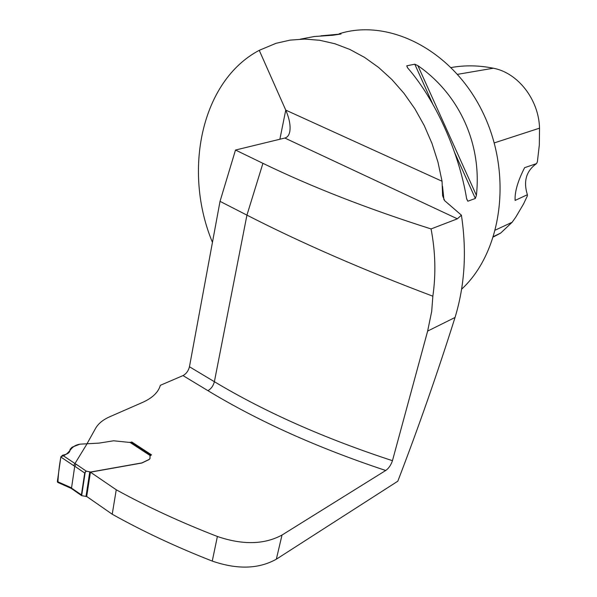 <?xml version="1.0" encoding="UTF-8"?>
<svg xmlns="http://www.w3.org/2000/svg" width="597" height="597" viewBox="0 0 597 597"><rect width="100%" height="100%" fill="white"/><g stroke="black" fill="none" stroke-linecap="round" stroke-linejoin="round"><path stroke-width="0.9" d="M86.886 443.981L95.565 428.385C98.311 423.586 103.027 419.721 109.714 416.773L142.623 402.385C152.466 397.945 158.377 392.251 160.347 385.311L183.003 375.588C186.249 373.826 188.398 370.886 189.45 366.759L214.383 381.699C213.286 385.856 211.129 388.841 207.913 390.662C258.464 421.288 317.731 447.892 385.714 470.488L282.015 535.039C264.277 544.636 242.733 545.121 217.39 536.487C180.876 522.338 147.16 506.763 116.251 489.779L90.431 472.167L141.87 463.018L149.101 459.556L150.011 458.496M131.668 442.87L131.818 442.004L130.586 442.302L131.25 442.593L113.646 440.787L99.05 443.116L79.946 444.161L72.088 447.19L70.2 449.19L70.028 450.183C69.745 452.317 68.095 453.795 65.08 454.601L62.543 455.227L74.968 463.533L86.923 443.996M131.818 442.004L151.489 454.854L149.996 456.011L150.168 455.578L129.795 442.258M455.041 317.47L427.639 331.074L431.698 311.403L432.855 296.202C436.034 274.068 435.437 251.643 431.056 228.935L457.384 218.823L461.406 215.159C466.899 251.397 464.779 285.5 455.041 317.47C437.362 373.446 418.281 428.027 397.811 481.204L276.336 559.195C258.688 569.068 237.33 569.702 212.248 561.083C176.13 546.927 142.787 531.308 112.221 514.226L116.251 489.779M90.431 472.167L86.692 496.473L112.221 514.226M432.855 296.202C362.745 269.747 300.769 242.718 246.934 215.129L220.032 201.346L235.502 150.034L284.829 138.041C287.396 137.362 289.052 135.235 289.776 131.668C290.746 125.788 289.403 118.609 285.754 110.117L259.247 50.327L276.023 43.312L290.097 40.118L304.739 39.081L319.723 40.275L334.85 43.738L349.864 49.454L364.536 57.387L378.61 67.446L391.848 79.491L404.012 93.356L414.885 108.826L424.28 125.639L432.019 143.526L437.974 162.168L442.049 181.249L285.754 110.117L279.874 139.25M189.45 366.759L220.032 201.346M427.639 331.074L392.46 460.69C390.945 465.13 388.699 468.391 385.714 470.488M431.056 228.935C367.506 208.741 311.462 186.876 262.926 163.324L235.502 150.034M461.406 215.159L444.705 200.719L442.616 195.704L442.049 181.249M339.253 33.745C389.207 17.947 453.056 50.432 482.891 112.579C513.054 174.54 501.935 252.038 461.6 289.209M212.45 242.382C182.794 171.346 201.055 81.013 259.247 50.327M321.044 35.82L341.044 33.999L332.656 35.268L314.32 36.514L300.313 39.163M467.824 201.226L466.66 198.913C459.048 152.108 435.31 99.55 407.497 67.715L406.758 65.797L414.781 64.215L417.878 65.655C459.466 94.393 482.055 144.287 476.399 195.353L475.339 198.458L467.824 201.226L466.578 198.465M451.198 67.536C464.876 65.088 478.913 65.319 493.323 68.222C517.897 72.744 538.875 99.647 539.524 128.168L539.315 145.175L537.382 161.787L536.531 163.608L524.614 167.675C517.793 181.055 514.621 191.973 515.121 200.428L527.39 194.719L527.367 195.883L523.569 203.928L515.838 217.047L512.136 222.256L495.51 230.009M493.518 236.875L500.682 233.076L512.136 222.256M536.531 163.608C526.241 170.936 523.196 181.309 527.39 194.719M74.968 463.533L73.58 465.57L60.827 457.033L57.364 481.555L70.386 487.346L81.401 494.861L84.707 473.025L74.737 466.205L71.536 487.988L71.849 488.809M73.58 465.57L74.737 466.205L76.11 464.212L86.237 471.123L90.647 472.018L141.892 462.906L149.116 459.444L150.034 458.384L149.996 455.981M86.819 496.562L81.662 495.667L71.647 488.674M79.55 444.25C69.177 446.243 71.431 453.511 60.909 456.712C59.275 465.779 58.275 474.361 57.909 482.466L57.364 481.555M60.827 457.033L62.543 455.227M70.043 449.645L69.834 451.093M86.237 471.123L84.707 473.025M81.401 494.861L81.543 495.57M70.759 488.197L70.386 487.346M58.693 482.376L58.222 482.488M207.913 390.662L183.003 375.588M262.926 163.324L246.934 215.129L214.383 381.699C265.061 412.079 324.417 438.407 392.46 460.69M276.336 559.195L282.015 535.039M457.384 218.823L284.829 138.041M443.937 199.816L442.526 186.271M539.524 128.168L494.264 142.899M493.323 68.222L457.586 74.326M340.126 33.775L339.402 34.245M407.766 68.028L406.758 65.797M475.339 198.458L454.742 152.81M432.713 103.968L414.781 64.215M476.399 195.353L417.878 65.655M212.248 561.083L217.39 536.487M74.938 463.563L76.11 464.212M89.751 471.966L85.99 496.495M85.274 471.809L81.662 495.667M500.682 233.076L493.652 236.442M70.043 449.556L69.812 451.145M150.638 455.272L131.28 442.616M70.558 488.077L71.707 488.727M70.603 488.115L57.633 482.346"/></g></svg>

